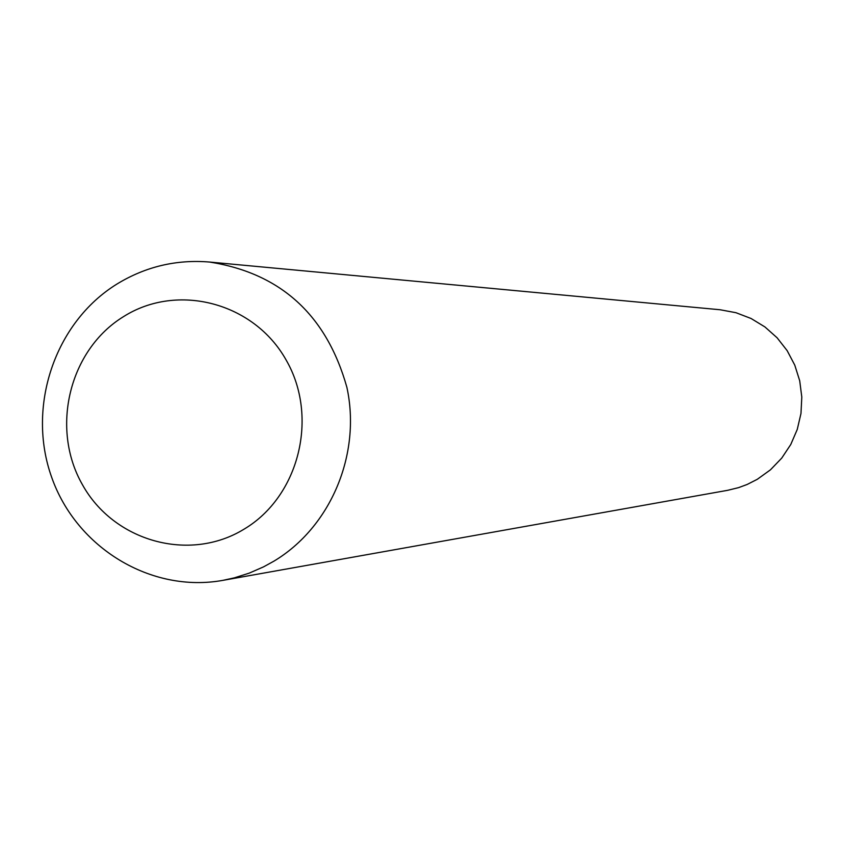 <?xml version="1.0" encoding="UTF-8"?>
<svg xmlns="http://www.w3.org/2000/svg" width="844" height="844" viewBox="0 0 844 844"><rect width="100%" height="100%" fill="white"/><g stroke="black" fill="none" stroke-linecap="round" stroke-linejoin="round"><path stroke-width="1.27" d="M244.022 529.188C299.156 496.504 319.074 416.757 286.053 359.871C253.844 302.479 177.472 282.529 123.625 316.563C69.282 349.764 50.144 428.193 82.364 484.572C113.771 541.447 189.362 562.716 244.022 529.188M273.91 561.165C330.658 527.183 361.454 454.251 346.884 387.312C326.522 315.034 280.778 273.277 209.639 262.051C176.396 259.277 145.484 266.62 116.905 284.069C54.691 322.513 26.396 406.935 51.695 477.356C76.487 547.946 151.171 593.364 222.911 580.356L234.337 577.855L249.223 573.129L263.581 566.851L273.91 561.165M222.911 580.356L727.612 490.322L738.627 487.621L747.14 484.467L757.29 479.308L770.456 469.823L781.744 458.092L790.775 444.482L797.253 429.448L800.977 413.465L801.8 397.07L799.711 380.781L794.774 365.135L787.157 350.65L777.102 337.779L764.938 326.944L751.076 318.494L735.957 312.702L720.08 309.748L209.639 262.051"/></g></svg>
